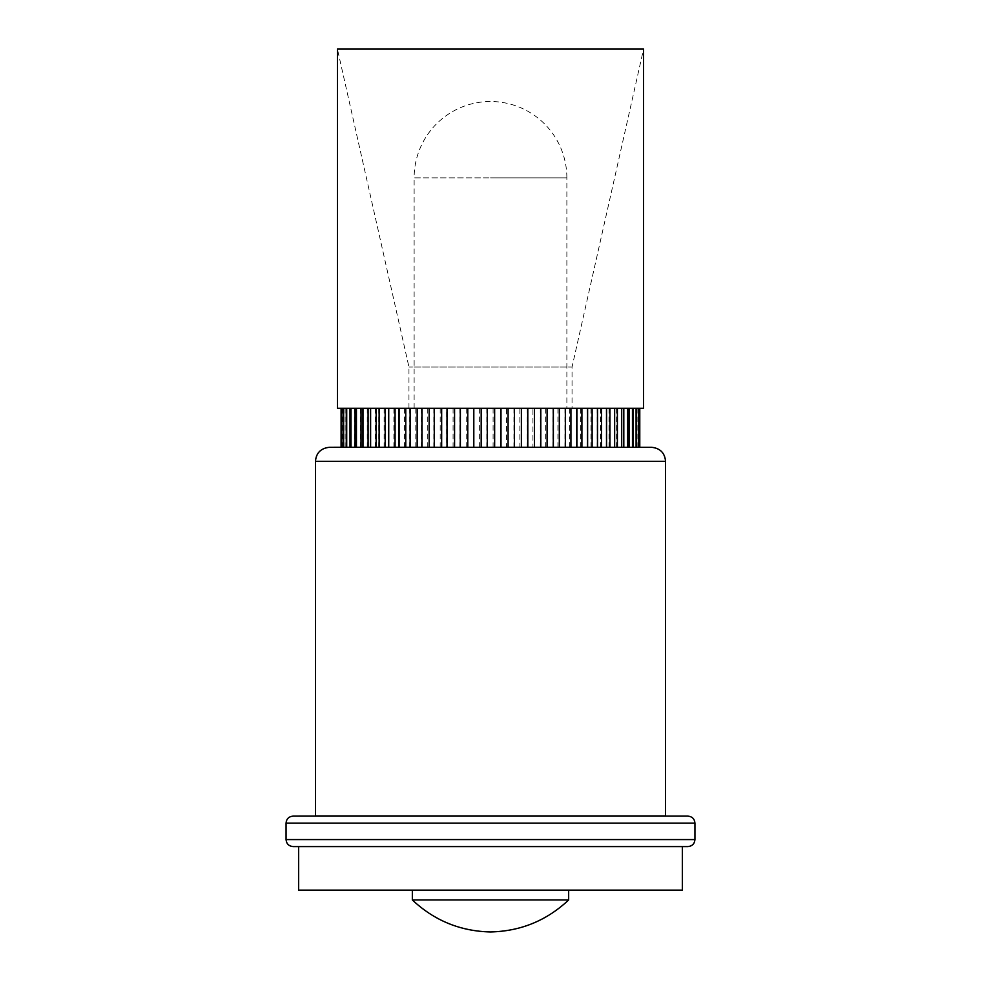 <?xml version="1.0" encoding="UTF-8"?>
<svg xmlns="http://www.w3.org/2000/svg" width="981" height="981" viewBox="0 0 981 981"><rect width="100%" height="100%" fill="white"/><g stroke="black" fill="none" stroke-linecap="round" stroke-linejoin="round"><path stroke-width="0.74" stroke-dasharray="4.91 3.68" d="M293.074 846.591L687.926 846.591M687.926 816.106L490.5 816.106M490.5 846.591L682.347 846.591M298.653 890.123L682.347 890.123M490.5 890.123L568.661 890.123L490.5 890.123M412.339 899.957L568.661 899.957M651.568 447.287L500.408 447.336M532.928 408.292L341.094 408.292L636.559 408.292L532.928 408.292L532.928 447.336L540.261 447.336L532.928 447.336M519.856 447.336L527.251 447.336L514.032 447.336L519.856 447.336L519.856 408.292M506.539 447.336L513.921 447.336L500.518 447.336L506.539 447.336L506.539 408.292M493.087 408.292L493.087 447.336M473.357 447.336L490.5 447.287M473.357 408.292L473.357 447.25L459.93 447.336L473.247 447.336M459.93 408.292L459.93 447.336M446.76 447.336L473.247 447.25L473.247 408.292M446.76 408.292L446.76 447.25L433.945 447.336L446.649 447.336M433.945 408.292L433.945 447.336M315.453 815.947L665.547 815.947M500.408 408.292L500.408 447.25L639.906 447.336M408.954 408.292L490.5 408.292L408.954 408.292L408.954 367.041L337.415 49.05L643.585 49.05L572.046 367.041L408.954 367.041L572.046 367.041L572.046 408.292L490.5 408.292L643.585 408.292M337.415 408.292L572.046 408.292M414.129 408.292L414.129 177.88L490.5 177.88L414.129 177.88A76.371 76.371 0 0 1 490.5 101.509A76.371 76.371 0 0 1 566.871 177.88L490.5 177.88L566.871 177.88L566.871 408.292M638.545 408.292L638.484 447.336L639.784 447.336L627.46 447.336L638.533 447.336L638.533 408.292L639.759 408.292L639.747 447.25L637.993 447.336L639.759 447.336L639.784 408.292L635.946 408.292L639.759 408.292L637.858 408.292L638.545 408.292L638.545 447.25M636.007 408.292L635.982 447.336L635.982 408.292M632.328 408.292L632.291 447.336L632.291 408.292M627.46 408.292L627.46 447.336M621.464 408.292L621.464 447.336L627.423 447.336L621.464 447.336M614.388 408.292L614.388 447.336L621.414 447.336L614.388 447.336M606.283 408.292L606.283 447.336L614.327 447.336L606.283 447.336M597.221 408.292L597.221 447.336L606.209 447.336L597.221 447.336M587.263 408.292L587.263 447.336L597.147 447.336L587.263 447.336M576.509 408.292L576.509 447.336L587.19 447.336L576.509 447.336M565.044 408.292L565.044 447.336L576.423 447.336L565.044 447.336M552.965 408.292L552.965 447.336L564.958 447.336L552.965 447.336M540.359 408.292L540.359 447.336L552.867 447.336L540.359 447.336M527.349 408.292L527.349 447.336M514.032 408.292L514.032 447.336M500.518 408.292L500.518 447.336M486.919 408.292L486.919 447.336M421.609 408.292L421.609 447.25L446.649 447.25L446.649 408.292M409.837 408.292L409.837 447.25L433.847 447.336L421.609 447.336M398.74 408.292L398.74 447.25L421.511 447.336L409.837 447.336M388.39 408.292L388.39 447.25L409.751 447.336L398.74 447.336M378.899 408.292L378.899 447.25L398.654 447.336L388.39 447.336M370.328 408.292L370.328 447.25L388.317 447.336L378.899 447.336M356.238 408.292L356.238 447.25L362.749 447.25L362.7 408.292L362.749 447.25L378.825 447.336L370.328 447.336M350.83 408.292L350.83 447.25L362.7 447.336L356.238 447.336M346.587 408.292L346.587 447.25L356.189 447.336L350.83 447.336M341.094 447.336L342.651 447.336L341.094 447.336L341.695 408.292L341.695 447.25L343.534 447.25L343.522 408.292L343.534 447.25L350.793 447.336L346.587 447.336M350.156 408.292L350.156 447.336L346.71 447.336L350.143 447.25M628.551 408.292L628.551 447.336L628.551 408.292M349.641 408.292L349.677 447.336L349.641 408.292M342.651 408.292L342.651 447.336M342.577 408.292L342.577 447.336M343.73 408.292L343.73 447.336M346.563 408.292L346.563 447.336M346.109 408.292L346.109 447.336M350.793 408.292L350.793 447.336M356.189 408.292L356.189 447.336M354.411 408.292L354.411 447.336M360.272 408.292L360.272 447.336M370.266 408.292L370.266 447.336M367.213 408.292L367.213 447.336M378.825 408.292L378.825 447.336M375.171 408.292L375.171 447.336M388.317 408.292L388.317 447.336M384.086 408.292L384.086 447.336M398.654 408.292L398.654 447.336M393.896 408.292L393.896 447.336M409.751 408.292L409.751 447.336M404.491 408.292L404.491 447.336M421.511 408.292L421.511 447.336M415.809 408.292L415.809 447.336M433.847 408.292L433.847 447.336M427.741 408.292L427.741 447.336M440.187 408.292L440.187 447.336M459.819 408.292L459.819 447.336M453.063 408.292L453.063 447.336M466.245 408.292L466.245 447.336M486.821 408.292L486.821 447.336M479.623 408.292L479.623 447.336M513.921 408.292L513.921 447.336M527.251 408.292L527.251 447.336M540.261 408.292L540.261 447.336M552.867 408.292L552.867 447.336M545.644 408.292L545.644 447.336M564.958 408.292L564.958 447.336M557.919 408.292L557.919 447.336M576.423 408.292L576.423 447.336M569.618 408.292L569.618 447.336M587.19 408.292L587.19 447.336M580.666 408.292L580.666 447.336M597.147 408.292L597.147 447.336M590.979 408.292L590.979 447.336M606.209 408.292L606.209 447.336M600.446 408.292L600.446 447.336M614.327 408.292L614.327 447.336M609.005 408.292L609.005 447.336M621.414 408.292L621.414 447.336M616.583 408.292L616.583 447.336M627.423 408.292L627.423 447.336M623.119 408.292L623.119 447.336M632.843 408.292L632.843 447.336M638.472 408.292L638.472 447.336M635.946 408.292L635.946 447.336M637.858 408.292L637.858 447.336M637.993 408.292L637.993 447.336M636.228 408.292L636.228 447.336L636.264 408.292M633.26 408.292L633.26 447.336M621.696 447.25L627.607 447.336L621.696 447.336M614.646 447.25L621.635 447.336L614.646 447.336M606.577 447.25L614.584 447.336L606.577 447.336M597.539 447.25L606.503 447.336L597.539 447.336M587.619 447.25L597.466 447.336L587.619 447.336M576.889 447.25L587.533 447.336L576.889 447.336M565.448 447.25L576.803 447.336L565.448 447.336M553.382 447.25L565.35 447.336L553.382 447.336M540.801 447.25L553.284 447.336L540.801 447.336M527.803 447.25L540.703 447.336L527.803 447.336M514.485 447.25L527.692 447.336L514.485 447.336M500.984 447.25L514.387 447.336L500.984 447.336M487.385 447.25L500.874 447.336L487.385 447.336M473.811 447.25L487.275 447.336L473.811 447.336M460.383 447.25L473.713 447.336L460.383 447.336M447.201 447.25L460.273 447.336L447.201 447.336M434.375 447.25L447.103 447.336L434.375 447.336M422.014 447.25L434.276 447.336L422.014 447.336M410.23 447.25L421.928 447.336L410.23 447.336M399.095 447.25L410.132 447.336L399.095 447.336M388.734 447.25L399.022 447.336L388.734 447.336M379.206 447.25L388.66 447.336L379.206 447.336M370.61 447.25L379.132 447.336L370.61 447.336M362.995 447.25L370.536 447.336L362.995 447.336M356.446 447.25L362.933 447.336L356.446 447.336M351.002 447.25L356.397 447.336L351.002 447.336M346.452 408.292L346.452 447.336M343.951 408.292L343.951 447.336M694.94 839.577L286.06 839.577M286.06 823.12L694.94 823.12M315.453 461.315L665.547 461.315M341.621 408.292L341.621 447.336M343.227 408.292L343.227 447.336M345.913 408.292L345.913 447.336M632.917 408.292L632.917 447.336"/><path stroke-width="1.47" d="M687.926 846.591L293.074 846.591C288.77 846.137 286.427 843.795 286.06 839.577L694.94 839.577C694.573 843.795 692.23 846.137 687.926 846.591M665.547 815.947L315.453 815.947L315.453 461.315L665.547 461.315L665.547 815.947L293.074 816.106L687.926 816.106C692.23 816.56 694.573 818.902 694.94 823.12L286.06 823.12L286.06 839.577M298.653 846.591L298.653 890.123L682.347 890.123L682.347 846.591L490.5 846.591M568.661 899.957L412.339 899.957C434.313 920.595 460.359 931.263 490.5 931.95C520.641 931.263 546.687 920.595 568.661 899.957L568.661 890.123M651.568 447.287L490.5 447.25L651.568 447.287C660.139 448.219 664.811 452.891 665.547 461.315M639.759 447.25L639.759 408.292L639.759 447.25M636.117 447.25L636.093 408.292L636.117 447.25M632.463 447.25L632.438 408.292L632.463 447.25M643.585 49.05L337.415 49.05L337.415 408.292L643.585 408.292L643.585 49.05M341.731 408.292L341.731 447.25L329.432 447.287L490.5 447.287L341.744 447.25L341.744 408.292M343.595 408.292L343.595 447.25L343.62 408.292M346.685 408.292L346.685 447.25M350.965 408.292L350.965 447.25M356.397 408.292L356.397 447.25M362.933 408.292L362.933 447.25M370.536 408.292L370.536 447.25M379.132 408.292L379.132 447.25M388.66 408.292L388.66 447.25M399.022 408.292L399.022 447.25M410.132 408.292L410.132 447.25M421.928 408.292L421.928 447.25M434.276 408.292L434.276 447.25M447.103 408.292L447.103 447.25M460.273 408.292L460.273 447.25M473.713 408.292L473.713 447.25M487.275 408.292L487.275 447.25M500.874 408.292L500.874 447.25M514.387 408.292L514.387 447.25M527.692 408.292L527.692 447.25M540.703 408.292L540.703 447.25M553.284 408.292L553.284 447.25M565.35 408.292L565.35 447.25M576.803 408.292L576.803 447.25M587.533 408.292L587.533 447.25M597.466 408.292L597.466 447.25M606.503 408.292L606.503 447.25M614.584 408.292L614.584 447.25M621.635 408.292L621.635 447.25M627.607 408.292L627.607 447.25M638.533 408.292L638.533 447.25M341.094 408.292L341.094 447.25L341.094 408.292M629.103 408.292L629.103 447.25L629.103 408.292M623.806 408.292L623.806 447.25M617.392 408.292L617.392 447.25M609.937 408.292L609.937 447.25M601.488 408.292L601.488 447.25M592.119 408.292L592.119 447.25M581.905 408.292L581.905 447.25M570.93 408.292L570.93 447.25M559.305 408.292L559.305 447.25M547.091 408.292L547.091 447.25M534.424 408.292L534.424 447.25M521.377 408.292L521.377 447.25M508.084 408.292L508.084 447.25M494.645 408.292L494.645 447.25M481.18 408.292L481.18 447.25M467.778 408.292L467.778 447.25M454.571 408.292L454.571 447.25M441.658 408.292L441.658 447.25M429.151 408.292L429.151 447.25M417.158 408.292L417.158 447.25M405.766 408.292L405.766 447.25M395.073 408.292L395.073 447.25M385.177 408.292L385.177 447.25M376.152 408.292L376.152 447.25M368.083 408.292L368.083 447.25M361.02 408.292L361.02 447.25M355.024 408.292L355.024 447.25M346.71 408.292L346.71 447.25M351.002 408.292L351.002 447.25M356.446 408.292L356.446 447.25M362.995 408.292L362.995 447.25M370.61 408.292L370.61 447.25M379.206 408.292L379.206 447.25M388.734 408.292L388.734 447.25M399.095 408.292L399.095 447.25M410.23 408.292L410.23 447.25M422.014 408.292L422.014 447.25M434.375 408.292L434.375 447.25M447.201 408.292L447.201 447.25M460.383 408.292L460.383 447.25M473.811 408.292L473.811 447.25M487.385 408.292L487.385 447.25M500.984 408.292L500.984 447.25M514.485 408.292L514.485 447.25M527.803 408.292L527.803 447.25M540.801 408.292L540.801 447.25M553.382 408.292L553.382 447.25M565.448 408.292L565.448 447.25M576.889 408.292L576.889 447.25M587.619 408.292L587.619 447.25M597.539 408.292L597.539 447.25M606.577 408.292L606.577 447.25M614.646 408.292L614.646 447.25M621.696 408.292L621.696 447.25M627.644 408.292L627.644 447.25M638.545 408.292L638.545 447.25M315.453 461.315C316.189 452.891 320.861 448.219 329.432 447.287L490.5 447.287M694.94 823.12L694.94 839.577M412.339 890.123L412.339 899.957M286.06 823.12C286.427 818.902 288.77 816.56 293.074 816.106M490.5 816.106L315.453 815.947M341.719 408.292L341.719 447.25M639.784 408.292L639.784 447.25M638.717 408.292L638.717 447.25M636.559 408.292L636.559 447.25M633.358 408.292L633.358 447.25M350.143 408.292L350.143 447.25M346.281 408.292L346.281 447.25M343.46 408.292L343.46 447.25"/></g></svg>
